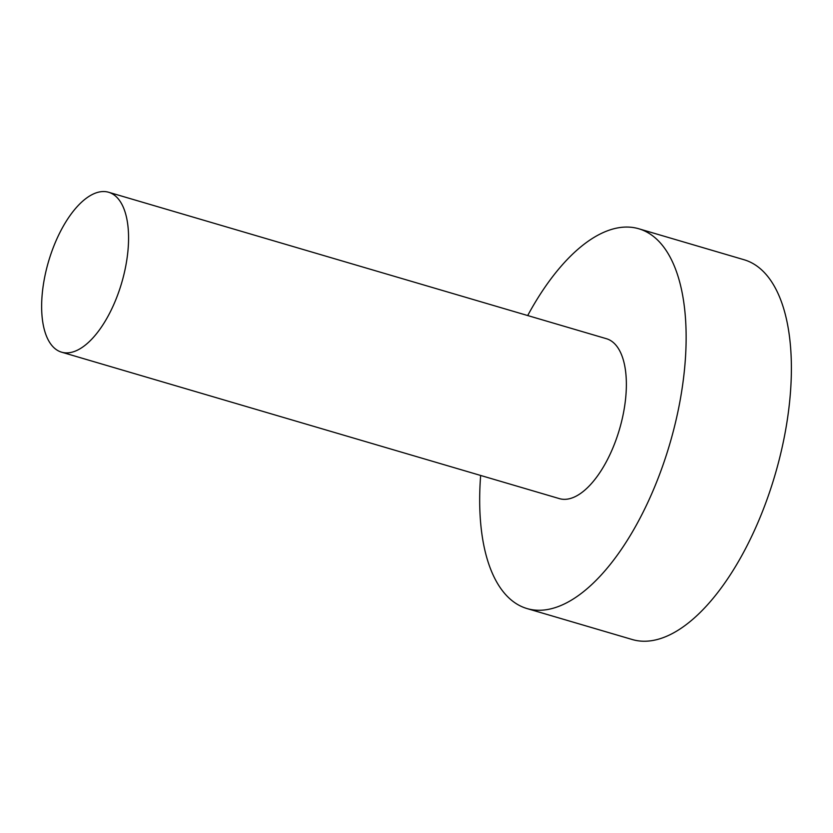<?xml version="1.0" encoding="UTF-8"?>
<svg xmlns="http://www.w3.org/2000/svg" width="833" height="833" viewBox="0 0 833 833"><rect width="100%" height="100%" fill="white"/><g stroke="black" fill="none" stroke-linecap="round" stroke-linejoin="round"><path stroke-width="1.25" d="M480.651 475.456A197.952 90.485 -73.6 0 0 527.039 608.569L632.289 639.536A197.952 90.485 -73.6 0 0 671.71 633.871A197.952 90.485 -73.6 0 0 784.551 435.794A197.952 90.485 -73.6 0 0 744.025 259.729L638.776 228.763A197.952 90.485 -73.6 0 0 599.344 234.427A197.952 90.485 -73.6 0 0 527.695 315.551M527.039 608.569A197.952 90.485 -73.6 0 0 566.461 602.905A197.952 90.485 -73.6 0 0 679.301 404.828A197.952 90.485 -73.6 0 0 638.776 228.763M61.58 352.172L559.38 498.623A83.342 38.099 -73.6 0 0 575.978 496.239A83.342 38.099 -73.6 0 0 623.49 412.845A83.342 38.099 -73.6 0 0 606.424 338.708L108.623 192.256A83.342 38.099 -73.6 0 0 92.026 194.641A83.342 38.099 -73.6 0 0 44.513 278.045A83.342 38.099 -73.6 0 0 61.58 352.172A83.342 38.099 -73.6 0 0 78.177 349.787A83.342 38.099 -73.6 0 0 125.689 266.393A83.342 38.099 -73.6 0 0 108.623 192.256"/></g></svg>
